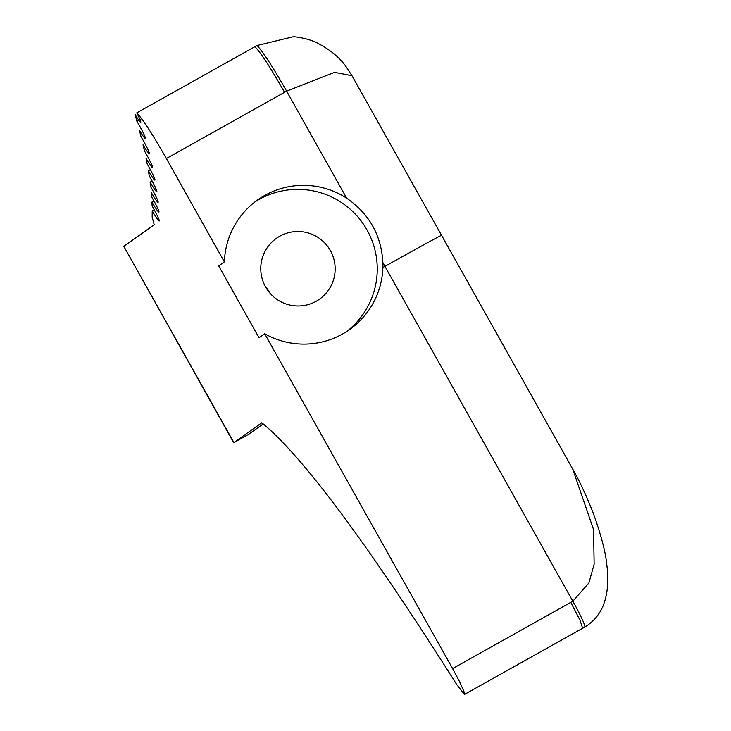 <?xml version="1.0" encoding="UTF-8"?>
<svg xmlns="http://www.w3.org/2000/svg" width="731" height="731" viewBox="0 0 731 731"><rect width="100%" height="100%" fill="white"/><g stroke="black" fill="none" stroke-linecap="round" stroke-linejoin="round"><path stroke-width="1.1" d="M141.622 118.696L136.925 121.328A14.063 1.151 60.7 0 1 145.387 138.616A14.063 1.151 60.7 0 1 139.31 130.054L141.056 136.752A14.063 1.151 60.7 0 1 149.288 153.674A14.063 1.151 60.7 0 1 143.038 144.811L144.473 150.979A14.063 1.151 60.7 0 1 152.468 167.5A14.063 1.151 60.7 0 1 146.063 158.38L147.187 164.018A14.063 1.151 60.7 0 1 154.908 180.073A14.063 1.151 60.7 0 1 148.402 170.789L149.243 175.933A14.063 1.151 60.7 0 1 156.772 191.668A14.063 1.151 60.7 0 1 150.12 182.12L150.696 186.834A14.063 1.151 60.7 0 1 158.097 202.341A14.063 1.151 60.7 0 1 151.28 192.5L151.637 196.831A14.063 1.151 60.7 0 1 158.892 212.1A14.063 1.151 60.7 0 1 151.957 202.058L152.121 206.051A14.063 1.151 60.7 0 1 159.203 221.009A14.063 1.151 60.7 0 1 152.222 210.884L152.167 217.134L154.204 224.719L123.777 246.292L233.902 442.547L261.799 422.765C302.141 455.614 367.053 542.777 456.528 684.253L464.45 694.45L582.561 628.276M152.222 210.884L154.214 209.77M151.957 202.058L153.949 200.943M464.45 694.45L463.856 691.215L459.534 681.63L452.608 668.582L264.704 333.747L259.03 337.768L218.715 265.929L224.39 261.908A79.469 79.204 -125.3 0 1 346.677 198.192C369.292 213.808 381.363 235.327 382.898 262.74A79.469 79.204 -125.3 0 1 382.889 267.537L384.945 266.386A70.331 0.612 -29.3 0 1 441.551 235.318L572.693 469.019L593.563 529.61L594.139 564.149L588.903 582.927L572.848 601.22A28.134 2.303 60.7 0 1 584.709 627.107C593.079 622.017 599.201 614.981 603.048 605.981C607.717 594.34 608.932 580.277 606.684 563.784C605.524 552.06 601.22 535.64 593.755 514.533C586.902 496.769 579.884 481.592 572.693 469.019M254.881 201.966A79.469 79.204 -125.3 0 1 362.576 222.937A79.469 79.204 -125.3 0 1 346.722 331.499M265.554 286.899A37.272 37.144 -125.3 0 1 276.409 238.333A37.272 37.144 -125.3 0 1 328.274 247.261A37.272 37.144 -125.3 0 1 319.529 299.153A37.272 37.144 -125.3 0 1 265.554 286.899M264.704 333.747A79.469 79.204 54.7 0 0 382.889 267.537M224.39 261.908L166.376 158.526C152.523 134.138 142.636 118.934 136.734 112.894A14.063 1.151 60.7 0 1 140.727 122.296A14.063 1.151 60.7 0 1 134.961 114.255L136.925 121.328M148.402 170.789L150.376 169.683M150.12 182.12L152.103 181.014M293.597 36.66L256.974 45.532A56.26 4.614 60.7 0 1 286.616 91.165L334.606 72.314L351.995 75.732L346.046 66.631C339.897 57.886 330.851 50.293 318.899 43.86C312.091 40.123 303.639 37.72 293.533 36.651M256.974 45.532L136.734 112.894M123.777 246.292L233.692 442.703L248.366 434.479L263.178 423.971M265.517 286.826A37.272 37.144 -125.3 0 1 270.168 293.387M382.898 262.74L572.848 601.22L570.792 602.371L580.012 620.199L582.653 628.258L584.709 627.107M254.918 46.683C260.821 52.696 270.698 67.91 284.56 92.316L286.616 91.165L346.677 198.192M452.608 668.582L570.792 602.371M166.376 158.526L284.56 92.316M351.995 75.732L441.551 235.318"/></g></svg>
